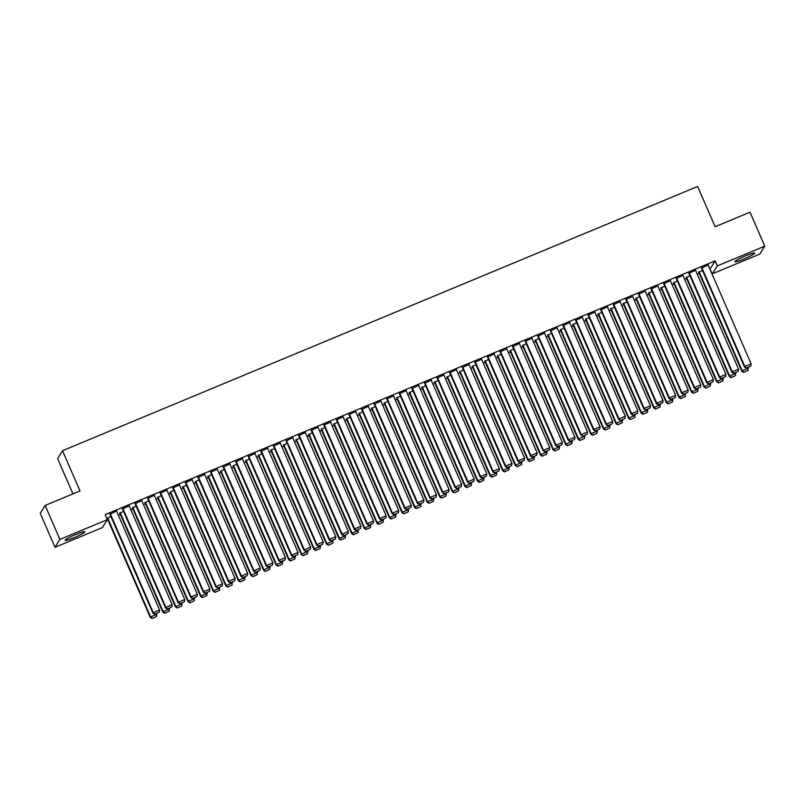 <?xml version="1.0" encoding="UTF-8"?>
<svg xmlns="http://www.w3.org/2000/svg" width="805" height="805" viewBox="0 0 805 805"><rect width="100%" height="100%" fill="white"/><g stroke="black" fill="none" stroke-linecap="round" stroke-linejoin="round"><path stroke-width="1.21" d="M75.982 534.399A10.757 1.127 -23.5 0 1 84.817 531.773A10.757 1.127 -23.5 0 1 73.919 537.73A10.757 1.127 -23.5 0 1 65.094 540.356A10.757 1.127 -23.5 0 1 75.982 534.399M745.843 255.718A10.757 1.127 -23.5 0 1 754.667 253.102A10.757 1.127 -23.5 0 1 743.78 259.049A10.757 1.127 -23.5 0 1 734.945 261.675A10.757 1.127 -23.5 0 1 745.843 255.718M118.285 515.039L120.287 514.204M130.863 509.796L132.875 508.961M143.451 504.564L145.453 503.729M156.039 499.321L158.042 498.496M168.627 494.089L170.63 493.254M181.216 488.856L183.218 488.021M193.804 483.614L195.806 482.779M206.382 478.381L208.394 477.546M218.97 473.149L220.983 472.314M231.558 467.906L233.561 467.071M244.146 462.674L246.149 461.839M256.735 457.431L258.737 456.606M269.323 452.199L271.325 451.364M281.911 446.966L283.913 446.131M294.489 441.724L296.502 440.888M307.077 436.491L309.08 435.656M319.666 431.249L321.668 430.423M332.254 426.016L334.256 425.181M344.842 420.784L346.844 419.948M357.43 415.541L359.433 414.706M370.008 410.309L372.021 409.473M382.596 405.076L384.599 404.241M395.185 399.833L397.187 398.998M407.773 394.601L409.775 393.766M420.361 389.358L422.363 388.533M432.949 384.126L434.952 383.291M445.527 378.893L447.54 378.058M458.115 373.651L460.118 372.816M470.704 368.418L472.706 367.583M483.292 363.186L485.294 362.351M495.88 357.943L497.882 357.108M508.468 352.711L510.471 351.876M521.046 347.468L523.059 346.643M533.635 342.236L535.637 341.401M546.223 337.003L548.225 336.168M558.811 331.761L560.813 330.925M571.399 326.528L573.402 325.693M583.987 321.286L585.99 320.46M596.565 316.053L598.578 315.218M609.154 310.821L611.166 309.985M621.742 305.578L623.744 304.743M634.33 300.346L636.332 299.51M646.918 295.113L648.921 294.278M659.506 289.87L661.509 289.035M672.095 284.638L674.097 283.803M684.673 279.395L686.685 278.57M697.261 274.163L699.263 273.328M709.849 268.93L712.405 273.801L717.295 265.902L764.75 246.159L759.86 254.058L712.405 273.801M102.466 527.557L55.012 547.299L59.902 539.39L107.357 519.648L102.466 527.557M59.902 539.39L45.14 505.449L40.25 513.349L55.012 547.299M72.953 493.878L57.618 458.609L62.508 450.709L697.633 186.478L715.122 226.718L749.988 212.208L764.75 246.159M119.865 513.228L123.527 511.306M129.283 505.741L122.511 508.951M145.031 502.753L148.704 500.831M154.459 495.266L147.677 498.486M170.207 492.278L173.87 490.356M179.626 484.791L172.854 488.011M195.384 481.813L199.046 479.891M204.802 474.316L198.03 477.536M220.55 471.338L224.223 469.416M229.978 463.851L223.196 467.061M245.726 460.863L249.389 458.941M255.145 453.376L248.373 456.596M270.903 450.387L274.565 448.466M280.321 442.901L273.549 446.121M296.069 439.922L299.742 438M305.498 432.426L298.715 435.646M321.245 429.447L324.908 427.525M330.664 421.961L323.892 425.171M346.422 418.972L350.084 417.05M355.84 411.486L349.068 414.696M371.588 408.497L375.261 406.575M381.017 401.011L374.234 404.231M396.764 398.032L400.437 396.11M406.183 390.536L399.411 393.756M421.941 387.557L425.603 385.635M431.359 380.071L424.587 383.281M447.117 377.082L450.78 375.16M456.536 369.596L449.754 372.806M472.283 366.607L475.956 364.685M481.702 359.121L474.93 362.341M497.46 356.142L501.123 354.22M506.878 348.646L500.106 351.866M522.636 345.667L526.299 343.745M532.055 338.18L525.273 341.39M547.803 335.192L551.475 333.27M557.221 327.705L550.449 330.915M572.979 324.717L576.642 322.795M582.397 317.23L575.625 320.45M598.155 314.242L601.818 312.32M607.574 306.755L600.792 309.975M623.322 303.777L626.994 301.855M632.75 296.29L625.968 299.5M648.498 293.302L652.161 291.38M657.916 285.815L651.144 289.025M673.674 282.827L677.337 280.905M683.093 275.34L676.311 278.56M698.841 272.352L702.513 270.43M708.269 264.865L701.487 268.085M710.221 268.769L715.112 260.87L105.163 514.626L107.357 519.648M695.681 270.108L688.899 273.318M686.252 277.594L689.925 275.672M670.505 280.573L663.733 283.793M661.086 288.069L664.749 286.147M645.328 291.048L638.556 294.268M635.91 298.534L639.573 296.612M620.162 301.523L613.38 304.733M610.733 309.009L614.406 307.087M594.986 311.998L588.213 315.208M585.567 319.484L589.23 317.562M569.809 322.463L563.037 325.683M560.391 329.959L564.053 328.038M544.643 332.938L537.861 336.158M535.214 340.424L538.887 338.502M519.467 343.413L512.694 346.633M510.048 350.9L513.711 348.978M494.29 353.888L487.518 357.098M484.872 361.375L488.534 359.453M469.124 364.353L462.342 367.573M459.695 371.85L463.368 369.928M443.947 374.828L437.165 378.048M434.529 382.315L438.192 380.393M418.771 385.303L411.999 388.523M409.353 392.79L413.015 390.868M393.605 395.778L386.823 398.988M384.176 403.265L387.849 401.343M368.428 406.253L361.646 409.463M359.01 413.74L362.673 411.818M343.252 416.718L336.48 419.938M333.834 424.205L337.496 422.283M318.086 427.193L311.304 430.413M308.657 434.68L312.33 432.758M292.909 437.668L286.127 440.878M283.491 445.155L287.154 443.233M267.733 448.144L260.961 451.353M258.314 455.63L261.977 453.708M242.567 458.609L235.785 461.829M233.138 466.105L236.811 464.183M217.39 469.084L210.608 472.304M207.972 476.57L211.635 474.648M192.214 479.559L185.442 482.769M182.795 487.045L186.458 485.123M167.038 490.034L160.265 493.244M157.619 497.52L161.292 495.598M141.871 500.499L135.089 503.719M132.453 507.995L136.115 506.073M116.695 510.974L109.923 514.194M106.824 518.44L110.939 516.538M715.112 260.87L717.295 265.902M45.14 505.449L80.007 490.939L62.508 450.709M708.108 264.936L751.146 363.9L744.856 366.527L744.524 367.06L746.275 368.137L750.813 366.094L746.275 368.137M701.346 267.743L744.524 367.06M701.819 267.552L744.856 366.527L746.406 367.925M750.813 366.094L751.146 363.9M698.7 272.02L741.878 371.326L742.21 370.793L699.173 271.818M748.147 367.362L748.167 370.36L743.629 372.413L748.167 370.36M743.76 372.192L742.21 370.793L748.499 368.177M743.629 372.413L741.878 371.326M695.53 270.168L738.557 369.143L732.268 371.759L731.936 372.292L733.687 373.369L738.225 371.326L733.687 373.369M688.758 272.986L731.936 372.292M689.231 272.784L732.268 371.759L733.818 373.158M738.225 371.326L738.557 369.143M682.942 275.401L725.969 374.375L719.68 376.992L719.348 377.525L721.099 378.612L725.637 376.559L721.099 378.612M676.17 278.218L719.348 377.525M676.643 278.027L719.68 376.992L721.24 378.4M725.637 376.559L725.969 374.375M686.112 277.252L729.29 376.569L729.622 376.026L686.585 277.061M735.559 372.594L735.579 375.603L731.041 377.646L735.579 375.603M731.182 377.434L729.622 376.026L735.911 373.409M731.041 377.646L729.29 376.569M673.523 282.495L716.702 381.801L717.034 381.268L673.996 282.293M722.971 377.827L723.001 380.835L718.463 382.878L723.001 380.835M718.593 382.667L717.034 381.268L723.333 378.652M718.463 382.878L716.702 381.801M670.354 280.643L713.391 379.608L707.092 382.234L706.76 382.767L708.521 383.844L713.059 381.801L708.521 383.844M663.582 283.461L706.76 382.767M664.055 283.259L707.092 382.234L708.652 383.633M713.059 381.801L713.391 379.608M657.765 285.876L700.803 384.85L694.504 387.467L694.172 388L695.933 389.087L700.471 387.034L695.933 389.087M650.993 288.693L694.172 388M651.476 288.492L694.504 387.467L696.063 388.865M700.471 387.034L700.803 384.85M660.935 287.727L704.113 387.034L704.445 386.501L661.418 287.526M710.382 383.069L710.413 386.068L705.874 388.121L710.413 386.068M706.005 387.909L704.445 386.501L710.745 383.884M705.874 388.121L704.113 387.034M648.347 292.97L691.535 392.276L691.857 391.743L648.83 292.768M697.804 388.302L697.824 391.311L693.286 393.353L697.824 391.311M693.417 393.142L691.857 391.743L698.156 389.117M693.286 393.353L691.535 392.276M645.177 291.108L688.215 390.083L681.916 392.699L681.594 393.232L683.344 394.319L687.883 392.276L683.344 394.319M638.405 293.926L681.594 393.232M638.888 293.734L681.916 392.699L683.475 394.108M687.883 392.276L688.215 390.083M635.769 298.202L678.947 397.509L679.279 396.976L636.242 298.001M685.216 393.544L685.236 396.543L680.698 398.596L685.236 396.543M680.829 398.374L679.279 396.976L685.568 394.359M680.698 398.596L678.947 397.509M632.589 296.351L675.626 395.325L669.337 397.942L669.005 398.475L670.756 399.552L675.294 397.509L670.756 399.552M625.827 299.168L669.005 398.475M626.3 298.967L669.337 397.942L670.887 399.34M675.294 397.509L675.626 395.325M623.181 303.435L666.359 402.742L666.691 402.208L623.654 303.244M672.628 398.777L672.648 401.786L668.11 403.828L672.648 401.786M668.241 403.617L666.691 402.208L672.98 399.592M668.11 403.828L666.359 402.742M620.001 301.583L663.038 400.558L656.749 403.174L656.417 403.708L658.168 404.794L662.706 402.742L658.168 404.794M613.239 304.401L656.417 403.708M613.712 304.199L656.749 403.174L658.299 404.573M662.706 402.742L663.038 400.558M610.592 308.677L653.771 407.984L654.103 407.451L611.065 308.476M660.04 404.009L660.06 407.018L655.522 409.061L660.06 407.018M655.662 408.849L654.103 407.451L660.392 404.835M655.522 409.061L653.771 407.984M607.423 306.826L650.45 405.79L644.161 408.417L643.829 408.95L645.58 410.027L650.118 407.984L645.58 410.027M600.651 309.643L643.829 408.95M601.124 309.442L644.161 408.417L645.721 409.815M650.118 407.984L650.45 405.79M598.004 313.91L641.183 413.217L641.515 412.683L598.477 313.709M647.451 409.252L647.482 412.251L642.943 414.303L647.482 412.251M643.074 414.082L641.515 412.683L647.814 410.067M642.943 414.303L641.183 413.217M594.835 312.058L637.872 411.033L631.573 413.649L631.241 414.183L633.002 415.259L637.53 413.217L633.002 415.259M588.063 314.876L631.241 414.183M588.536 314.675L631.573 413.649L633.133 415.048M637.53 413.217L637.872 411.033M585.416 319.142L628.594 418.459L628.926 417.926L585.899 318.951M634.863 414.484L634.893 417.493L630.355 419.536L634.893 417.493M630.486 419.325L628.926 417.926L635.226 415.3M630.355 419.536L628.594 418.459M582.246 317.291L625.284 416.266L618.985 418.882L618.653 419.415L620.413 420.502L624.952 418.459L620.413 420.502M575.474 320.108L618.653 419.415M575.957 319.917L618.985 418.882L620.544 420.291M624.952 418.459L625.284 416.266M572.828 324.385L616.016 423.692L616.338 423.158L573.311 324.184M622.285 419.727L622.305 422.726L617.767 424.768L622.305 422.726M617.898 424.557L616.338 423.158L622.637 420.542M617.767 424.768L616.016 423.692M569.658 322.533L612.696 421.508L606.396 424.124L606.074 424.658L607.825 425.734L612.364 423.692L607.825 425.734M562.886 325.351L606.074 424.658M563.369 325.15L606.396 424.124L607.956 425.523M612.364 423.692L612.696 421.508M560.25 329.617L603.428 428.924L603.76 428.391L560.723 329.426M609.697 424.96L609.717 427.958L605.179 430.011L609.717 427.958M605.31 429.8L603.76 428.391L610.049 425.775M605.179 430.011L603.428 428.924M557.07 327.766L600.107 426.741L593.818 429.357L593.486 429.89L595.237 430.977L599.775 428.924L595.237 430.977M550.308 330.583L593.486 429.89M550.781 330.382L593.818 429.357L595.368 430.756M599.775 428.924L600.107 426.741M547.662 334.86L590.84 434.167L591.172 433.633L548.135 334.659M597.109 430.192L597.129 433.201L592.591 435.243L597.129 433.201M592.721 435.032L591.172 433.633L597.461 431.007M592.591 435.243L590.84 434.167M544.482 333.008L587.519 431.973L581.23 434.589L580.898 435.133L582.649 436.209L587.187 434.167L582.649 436.209M537.72 335.816L580.898 435.133M538.193 335.625L581.23 434.589L582.78 435.998M587.187 434.167L587.519 431.973M535.073 340.092L578.252 439.399L578.584 438.866L535.546 339.891M584.521 435.435L584.541 438.433L580.003 440.486L584.541 438.433M580.143 440.265L578.584 438.866L584.873 436.25M580.003 440.486L578.252 439.399M531.904 338.241L574.931 437.216L568.642 439.832L568.31 440.365L570.061 441.442L574.599 439.399L570.061 441.442M525.132 341.058L568.31 440.365M525.605 340.857L568.642 439.832L570.192 441.231M574.599 439.399L574.931 437.216M522.485 345.325L565.663 444.642L565.996 444.098L522.958 345.134M571.932 440.667L571.952 443.676L567.424 445.718L571.952 443.676M567.555 445.507L565.996 444.098L572.295 441.482M567.424 445.718L565.663 444.642M519.316 343.473L562.343 442.448L556.054 445.064L555.722 445.598L557.483 446.684L562.011 444.632L557.483 446.684M512.544 346.291L555.722 445.598M513.016 346.09L556.054 445.064L557.613 446.473M562.011 444.632L562.343 442.448M509.897 350.567L553.075 449.874L553.407 449.341L510.38 350.366M559.344 445.9L559.374 448.908L554.836 450.951L559.374 448.908M554.967 450.74L553.407 449.341L559.706 446.725M554.836 450.951L553.075 449.874M506.727 348.716L549.765 447.681L543.466 450.307L543.134 450.84L544.894 451.917L549.433 449.874L544.894 451.917M499.955 351.533L543.134 450.84M500.438 351.332L543.466 450.307L545.025 451.706M549.433 449.874L549.765 447.681M497.309 355.8L540.497 455.107L540.819 454.573L497.792 355.599M546.766 451.142L546.786 454.141L542.248 456.194L546.786 454.141M542.379 455.982L540.819 454.573L547.118 451.957M542.248 456.194L540.497 455.107M494.139 353.948L537.177 452.923L530.877 455.539L530.555 456.073L532.306 457.16L536.844 455.107L532.306 457.16M487.367 356.766L530.555 456.073M487.85 356.565L530.877 455.539L532.437 456.938M536.844 455.107L537.177 452.923M484.731 361.043L527.909 460.349L528.241 459.816L485.204 360.841M534.178 456.375L534.198 459.383L529.66 461.426L534.198 459.383M529.791 461.215L528.241 459.816L534.53 457.19M529.66 461.426L527.909 460.349M481.551 359.181L524.588 458.156L518.299 460.772L517.967 461.305L519.718 462.392L524.256 460.349L519.718 462.392M474.779 361.998L517.967 461.305M475.262 361.807L518.299 460.772L519.849 462.181M524.256 460.349L524.588 458.156M472.143 366.275L515.321 465.582L515.653 465.049L472.616 366.074M521.59 461.617L521.61 464.616L517.072 466.669L521.61 464.616M517.202 466.447L515.653 465.049L521.942 462.432M517.072 466.669L515.321 465.582M468.963 364.424L512 463.398L505.711 466.015L505.379 466.548L507.13 467.625L511.668 465.582L507.13 467.625M462.201 367.241L505.379 466.548M462.674 367.04L505.711 466.015L507.261 467.413M511.668 465.582L512 463.398M459.554 371.507L502.733 470.814L503.065 470.281L460.027 371.316M509.002 466.85L509.022 469.858L504.483 471.901L509.022 469.858M504.624 471.69L503.065 470.281L509.354 467.665M504.483 471.901L502.733 470.814M456.385 369.656L499.412 468.631L493.123 471.247L492.791 471.78L494.542 472.867L499.08 470.814L494.542 472.867M449.613 372.474L492.791 471.78M450.086 372.272L493.123 471.247L494.673 472.646M499.08 470.814L499.412 468.631M446.966 376.75L490.144 476.057L490.476 475.524L447.439 376.549M496.413 472.082L496.433 475.091L491.905 477.134L496.433 475.091M492.036 476.922L490.476 475.524L496.766 472.907M491.905 477.134L490.144 476.057M443.797 374.899L486.824 473.863L480.535 476.48L480.203 477.023L481.954 478.1L486.492 476.057L481.954 478.1M437.024 377.706L480.203 477.023M437.497 377.515L480.535 476.48L482.094 477.888M486.492 476.057L486.824 473.863M434.378 381.983L477.556 481.289L477.888 480.756L434.861 381.781M483.825 477.325L483.855 480.323L479.317 482.376L483.855 480.323M479.448 482.155L477.888 480.756L484.187 478.14M479.317 482.376L477.556 481.289M431.208 380.131L474.246 479.106L467.947 481.722L467.614 482.255L469.375 483.332L473.914 481.289L469.375 483.332M424.436 382.949L467.614 482.255M424.909 382.747L467.947 481.722L469.506 483.121M473.914 481.289L474.246 479.106M421.79 387.215L464.978 486.532L465.3 485.989L422.273 387.024M471.247 482.557L471.267 485.566L466.729 487.609L471.267 485.566M466.86 487.397L465.3 485.989L471.599 483.372M466.729 487.609L464.978 486.532M418.62 385.364L461.657 484.338L455.358 486.955L455.036 487.488L456.787 488.575L461.325 486.522L456.787 488.575M411.848 388.181L455.036 487.488M412.331 387.99L455.358 486.955L456.918 488.363M461.325 486.522L461.657 484.338M409.202 392.458L452.39 491.764L452.722 491.231L409.685 392.256M458.659 487.79L458.679 490.798L454.141 492.841L458.679 490.798M454.272 492.63L452.722 491.231L459.011 488.615M454.141 492.841L452.39 491.764M406.032 390.606L449.069 489.571L442.78 492.197L442.448 492.73L444.199 493.807L448.737 491.764L444.199 493.807M399.26 393.424L442.448 492.73M399.743 393.222L442.78 492.197L444.33 493.596M448.737 491.764L449.069 489.571M396.624 397.69L439.802 496.997L440.134 496.464L397.096 397.489M446.071 493.032L446.091 496.031L441.553 498.084L446.091 496.031M441.683 497.872L440.134 496.464L446.423 493.847M441.553 498.084L439.802 496.997M393.444 395.839L436.481 494.813L430.192 497.43L429.86 497.963L431.611 499.05L436.149 496.997L431.611 499.05M386.682 398.656L429.86 497.963M387.155 398.455L430.192 497.43L431.742 498.828M436.149 496.997L436.481 494.813M384.035 402.933L427.214 502.24L427.546 501.706L384.508 402.731M433.482 498.265L433.503 501.274L428.964 503.316L433.503 501.274M429.095 503.105L427.546 501.706L433.835 499.08M428.964 503.316L427.214 502.24M380.866 401.071L423.893 500.046L417.604 502.662L417.272 503.195L419.023 504.282L423.561 502.24L419.023 504.282M374.094 403.889L417.272 503.195M374.567 403.697L417.604 502.662L419.153 504.071M423.561 502.24L423.893 500.046M371.447 408.165L414.625 507.472L414.957 506.939L371.92 407.964M420.894 503.507L420.914 506.506L416.376 508.559L420.914 506.506M416.517 508.337L414.957 506.939L421.246 504.322M416.376 508.559L414.625 507.472M368.277 406.314L411.305 505.288L405.016 507.905L404.684 508.438L406.434 509.515L410.973 507.472L406.434 509.515M361.505 409.131L404.684 508.438M361.978 408.93L405.016 507.905L406.575 509.303M410.973 507.472L411.305 505.288M358.859 413.398L402.037 512.705L402.369 512.171L359.332 413.207M408.306 508.74L408.336 511.749L403.798 513.791L408.336 511.749M403.929 513.58L402.369 512.171L408.668 509.555M403.798 513.791L402.037 512.705M355.689 411.546L398.727 510.521L392.427 513.137L392.095 513.671L393.856 514.757L398.395 512.705L393.856 514.757M348.917 414.364L392.095 513.671M349.39 414.162L392.427 513.137L393.987 514.536M398.395 512.705L398.727 510.521M346.271 418.64L389.459 517.947L389.781 517.414L346.754 418.439M395.718 513.972L395.748 516.981L391.21 519.024L395.748 516.981M391.341 518.812L389.781 517.414L396.08 514.798M391.21 519.024L389.459 517.947M343.101 416.789L386.138 515.753L379.839 518.38L379.507 518.913L381.268 519.99L385.806 517.947L381.268 519.99M336.329 419.596L379.507 518.913M336.812 419.405L379.839 518.38L381.399 519.778M385.806 517.947L386.138 515.753M333.683 423.873L376.871 523.18L377.203 522.646L334.166 423.672M383.14 519.215L383.16 522.214L378.622 524.266L383.16 522.214M378.752 524.045L377.203 522.646L383.492 520.03M378.622 524.266L376.871 523.18M330.513 422.021L373.55 520.996L367.251 523.612L366.929 524.146L368.68 525.222L373.218 523.18L368.68 525.222M323.741 424.839L366.929 524.146M324.224 424.638L367.251 523.612L368.811 525.011M373.218 523.18L373.55 520.996M321.104 429.105L364.283 528.422L364.615 527.889L321.577 428.914M370.552 524.447L370.572 527.456L366.034 529.499L370.572 527.456M366.164 529.288L364.615 527.889L370.904 525.263M366.034 529.499L364.283 528.422M317.925 427.254L360.962 526.229L354.673 528.845L354.341 529.378L356.092 530.465L360.63 528.412L356.092 530.465M311.163 430.071L354.341 529.378M311.636 429.88L354.673 528.845L356.223 530.254M360.63 528.412L360.962 526.229M308.516 434.348L351.694 533.655L352.026 533.121L308.989 434.147M357.963 529.69L357.984 532.689L353.445 534.731L357.984 532.689M353.576 534.52L352.026 533.121L358.316 530.505M353.445 534.731L351.694 533.655M305.347 432.496L348.374 531.461L342.085 534.087L341.753 534.621L343.504 535.697L348.042 533.655L343.504 535.697M298.575 435.314L341.753 534.621M299.047 435.113L342.085 534.087L343.634 535.486M348.042 533.655L348.374 531.461M295.928 439.58L339.106 538.887L339.438 538.354L296.401 439.389M345.375 534.923L345.395 537.921L340.857 539.974L345.395 537.921M340.998 539.763L339.438 538.354L345.727 535.738M340.857 539.974L339.106 538.887M292.758 437.729L335.786 536.704L329.497 539.32L329.165 539.853L330.915 540.94L335.454 538.887L330.915 540.94M285.986 440.546L329.165 539.853M286.459 440.345L329.497 539.32L331.056 540.719M335.454 538.887L335.786 536.704M283.34 444.823L326.518 544.13L326.85 543.596L283.813 444.622M332.787 540.155L332.817 543.164L328.279 545.206L332.817 543.164M328.41 544.995L326.85 543.596L333.149 540.97M328.279 545.206L326.518 544.13M280.17 442.971L323.208 541.936L316.908 544.552L316.576 545.096L318.337 546.172L322.875 544.13L318.337 546.172M273.398 445.779L316.576 545.096M273.871 445.588L316.908 544.552L318.468 545.961M322.875 544.13L323.208 541.936M270.752 450.055L313.93 549.362L314.262 548.829L271.235 449.854M320.199 545.398L320.229 548.396L315.691 550.449L320.229 548.396M315.822 550.228L314.262 548.829L320.561 546.213M315.691 550.449L313.93 549.362M267.582 448.204L310.619 547.179L304.32 549.795L303.988 550.328L305.749 551.405L310.287 549.362L305.749 551.405M260.81 451.021L303.988 550.328M261.293 450.82L304.32 549.795L305.88 551.194M310.287 549.362L310.619 547.179M258.163 455.288L301.352 554.595L301.674 554.061L258.647 455.097M307.621 550.63L307.641 553.639L303.103 555.681L307.641 553.639M303.233 555.47L301.674 554.061L307.973 551.445M303.103 555.681L301.352 554.595M254.994 453.436L298.031 552.411L291.732 555.027L291.41 555.561L293.161 556.647L297.699 554.595L293.161 556.647M248.222 456.254L291.41 555.561M248.705 456.053L291.732 555.027L293.292 556.436M297.699 554.595L298.031 552.411M245.585 460.53L288.764 559.837L289.096 559.304L246.058 460.329M295.033 555.863L295.053 558.871L290.514 560.914L295.053 558.871M290.645 560.703L289.096 559.304L295.385 556.688M290.514 560.914L288.764 559.837M242.406 458.679L285.443 557.644L279.154 560.27L278.822 560.803L280.573 561.88L285.111 559.837L280.573 561.88M235.644 461.496L278.822 560.803M236.117 461.295L279.154 560.27L280.704 561.669M285.111 559.837L285.443 557.644M232.997 465.763L276.175 565.07L276.507 564.536L233.47 465.562M282.444 561.105L282.464 564.104L277.926 566.157L282.464 564.104M278.057 565.945L276.507 564.536L282.797 561.92M277.926 566.157L276.175 565.07M229.817 463.911L272.855 562.886L266.566 565.502L266.234 566.036L267.985 567.123L272.523 565.07L267.985 567.123M223.055 466.729L266.234 566.036M223.528 466.528L266.566 565.502L268.115 566.901M272.523 565.07L272.855 562.886M220.409 471.006L263.587 570.312L263.919 569.779L220.882 470.804M269.856 566.338L269.876 569.346L265.338 571.389L269.876 569.346M265.479 571.178L263.919 569.779L270.208 567.153M265.338 571.389L263.587 570.312M217.239 469.144L260.267 568.119L253.978 570.735L253.645 571.268L255.396 572.355L259.935 570.312L255.396 572.355M210.467 471.961L253.645 571.268M210.94 471.77L253.978 570.735L255.537 572.144M259.935 570.312L260.267 568.119M207.821 476.238L250.999 575.545L251.331 575.012L208.294 476.037M257.268 571.58L257.298 574.579L252.76 576.621L257.298 574.579M252.891 576.41L251.331 575.012L257.63 572.395M252.76 576.621L250.999 575.545M204.651 474.387L247.688 573.361L241.389 575.978L241.057 576.511L242.818 577.588L247.346 575.545L242.818 577.588M197.879 477.204L241.057 576.511M198.352 477.003L241.389 575.978L242.949 577.376M247.346 575.545L247.688 573.361M195.233 481.471L238.411 580.777L238.743 580.244L195.716 481.279M244.68 576.813L244.71 579.821L240.172 581.864L244.71 579.821M240.303 581.653L238.743 580.244L245.042 577.628M240.172 581.864L238.411 580.777M192.063 479.619L235.1 578.594L228.801 581.21L228.469 581.743L230.23 582.83L234.768 580.777L230.23 582.83M185.291 482.437L228.469 581.743M185.774 482.235L228.801 581.21L230.361 582.609M234.768 580.777L235.1 578.594M182.644 486.713L225.833 586.02L226.155 585.487L183.127 486.512M232.102 582.045L232.122 585.054L227.584 587.097L232.122 585.054M227.714 586.885L226.155 585.487L232.454 582.87M227.584 587.097L225.833 586.02M179.475 484.862L222.512 583.826L216.213 586.442L215.891 586.986L217.642 588.063L222.18 586.02L217.642 588.063M172.703 487.669L215.891 586.986M173.186 487.478L216.213 586.442L217.773 587.851M222.18 586.02L222.512 583.826M170.066 491.946L213.245 591.252L213.577 590.719L170.539 491.744M219.513 587.288L219.534 590.286L214.995 592.339L219.534 590.286M215.126 592.118L213.577 590.719L219.866 588.103M214.995 592.339L213.245 591.252M166.887 490.094L209.924 589.069L203.635 591.685L203.303 592.218L205.054 593.295L209.592 591.252L205.054 593.295M160.125 492.912L203.303 592.218M160.597 492.71L203.635 591.685L205.184 593.084M209.592 591.252L209.924 589.069M157.478 497.178L200.656 596.495L200.988 595.952L157.951 496.987M206.925 592.52L206.945 595.529L202.407 597.572L206.945 595.529M202.538 597.36L200.988 595.952L207.277 593.335M202.407 597.572L200.656 596.495M154.298 495.327L197.336 594.301L191.047 596.918L190.715 597.451L192.465 598.538L197.004 596.485L192.465 598.538M147.536 498.144L190.715 597.451M148.009 497.953L191.047 596.918L192.596 598.326M197.004 596.485L197.336 594.301M144.89 502.421L188.068 601.727L188.4 601.194L145.363 502.219M194.337 597.753L194.357 600.761L189.819 602.804L194.357 600.761M189.96 602.593L188.4 601.194L194.689 598.578M189.819 602.804L188.068 601.727M141.72 500.569L184.748 599.534L178.458 602.16L178.126 602.693L179.877 603.77L184.415 601.727L179.877 603.77M134.948 503.387L178.126 602.693M135.421 503.185L178.458 602.16L180.008 603.559M184.415 601.727L184.748 599.534M132.302 507.653L175.48 606.96L175.812 606.427L132.775 507.452M181.749 602.995L181.769 605.994L177.241 608.047L181.769 605.994M177.372 607.835L175.812 606.427L182.111 603.81M177.241 608.047L175.48 606.96M129.132 505.802L172.159 604.776L165.87 607.393L165.538 607.926L167.299 609.013L171.827 606.96L167.299 609.013M122.36 508.619L165.538 607.926M122.833 508.418L165.87 607.393L167.43 608.791M171.827 606.96L172.159 604.776M119.714 512.896L162.892 612.202L163.224 611.669L120.197 512.694M169.161 608.228L169.191 611.237L164.653 613.279L169.191 611.237M164.784 613.068L163.224 611.669L169.523 609.043M164.653 613.279L162.892 612.202M116.544 511.034L159.581 610.009L153.282 612.625L152.95 613.158L154.711 614.245L159.249 612.202L154.711 614.245M109.772 513.852L152.95 613.158M110.255 513.66L153.282 612.625L154.842 614.034M159.249 612.202L159.581 610.009M107.125 518.128L150.314 617.435L150.636 616.902L107.608 517.927M156.583 613.47L156.603 616.469L152.065 618.522L156.603 616.469M152.195 618.3L150.636 616.902L156.935 614.285M152.065 618.522L150.314 617.435"/></g></svg>
